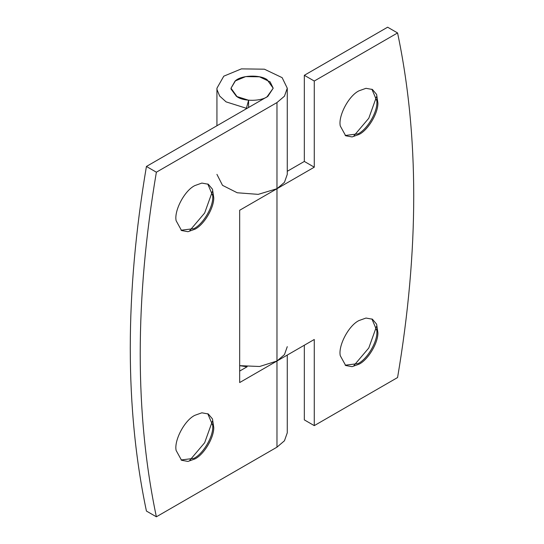 <?xml version="1.0" encoding="UTF-8"?>
<svg xmlns="http://www.w3.org/2000/svg" width="544" height="544" viewBox="0 0 544 544"><rect width="100%" height="100%" fill="white"/><g stroke="black" fill="none" stroke-linecap="round" stroke-linejoin="round"><path stroke-width="0.82" d="M235.525 80.675C241.441 75.228 259.617 74.446 267.029 79.601L273.204 88.216L267.906 96.288C261.616 101.34 244.242 101.748 237.184 96.832L231.003 88.216L235.525 80.675M345.188 135.47L358.047 133.872C366.901 129.622 377.067 112.989 376.91 102.49L376.944 101.136L371.899 89.202M359.04 134.45C367.9 130.2 378.066 113.56 377.91 103.068L376.618 94.445L372.409 89.474L365.996 88.318L359.04 90.8C348.724 95.642 338.076 116.008 340.265 125.956L345.678 135.776L352.084 136.932L359.04 134.45M376.91 102.49L376.897 99.559M354.008 135.701L368.791 118.252L376.509 96.723M345.188 365.201L358.047 363.603C366.901 359.353 377.067 342.72 376.91 332.221L376.944 330.868L371.899 318.934M359.04 364.181C367.9 359.931 378.066 343.291 377.91 332.799L376.618 324.176L372.409 319.206L365.996 318.05L359.04 320.532C348.724 325.373 338.076 345.739 340.265 355.688L345.678 365.507L352.084 366.663L359.04 364.181M376.91 332.221L376.897 329.29M354.008 365.432L368.791 347.983L376.509 326.454M304.327 345.229L304.327 419.886L314.276 425.632L314.276 339.483L276.971 361.019L259.617 366.5L239.673 365.656L246.269 366.683L246.269 367.261M287.273 171.292L304.327 161.446L314.276 167.185L276.971 188.72L258.21 194.364L237.238 192.766L222.51 185.341L216.934 174.366M397.576 32.946L314.276 81.036L304.327 75.296L387.627 27.2L397.576 32.946C419.111 135.381 419.111 250.247 397.576 377.543L314.276 425.632M304.327 75.296L304.327 161.446M314.276 81.036L314.276 167.185M181.057 230.234L193.909 228.636C202.769 224.386 212.935 207.747 212.779 197.254L212.813 195.901L207.767 183.967M194.908 229.214C203.762 224.958 213.928 208.325 213.772 197.826L212.48 189.21L208.27 184.239L201.865 183.076L194.908 185.565C184.593 190.407 173.944 210.773 176.127 220.721L181.54 230.534L187.952 231.696L194.908 229.214M212.779 197.254L212.758 194.324M189.87 230.466L204.653 213.017L212.378 191.488M181.057 459.966L193.909 458.368C202.769 454.118 212.935 437.478 212.779 426.986L212.813 425.632L207.767 413.698M194.908 458.946C203.762 454.689 213.928 438.056 213.772 427.557L212.48 418.941L208.27 413.97L201.865 412.808L194.908 415.296C184.593 420.138 173.944 440.504 176.127 450.452L181.54 460.265L187.952 461.428L194.908 458.946M212.779 426.986L212.758 424.048M189.87 460.197L204.653 442.748L212.378 421.219M246.269 108.814L248.601 100.232L248.601 107.467M248.601 100.232L236.49 96.41L231.057 89.087L231.003 88.216L235.11 80.995L245.677 76.609L259.481 76.799L270.123 81.872L273.204 88.216L267.029 96.832L146.424 166.457L156.373 172.203C134.837 299.499 134.837 414.365 156.373 516.8L276.971 447.168L276.971 361.019L239.673 382.554L239.673 210.263L276.971 188.72L276.971 361.019L284.451 354.634L287.273 346.664M246.269 108.242L226.08 101.871L219.647 96.03L217.022 89.665L216.934 88.216L223.781 76.18L241.4 68.877L264.398 69.19L282.139 77.649L287.273 88.216L287.273 174.366L284.451 182.342L276.971 188.72L276.971 102.571L156.373 172.203M287.273 88.216L284.451 96.193L276.971 102.571M287.273 355.076L287.273 432.813L284.451 440.783L276.971 447.168M247.132 366.765L239.673 371.069M146.424 166.457C124.889 293.753 124.889 408.619 146.424 511.054L156.373 516.8M216.934 125.752L216.934 88.216"/></g></svg>
